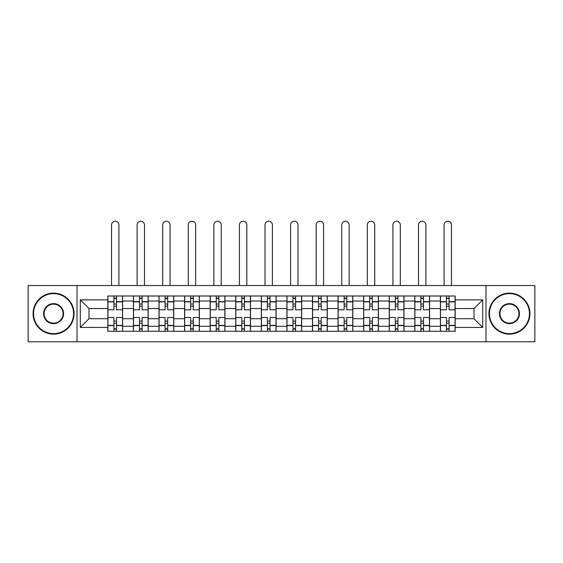 <?xml version="1.0" encoding="UTF-8"?>
<svg xmlns="http://www.w3.org/2000/svg" width="563" height="563" viewBox="0 0 563 563"><rect width="100%" height="100%" fill="white"/><g stroke="black" fill="none" stroke-linecap="round" stroke-linejoin="round"><path stroke-width="0.84" d="M485.982 341.762L534.85 341.762L534.85 285.518L28.15 285.518L28.15 341.762L485.982 341.762L485.982 285.518M133.424 331.269L133.424 301.015L122.6 301.015L122.6 331.269M122.6 301.015L122.6 296.011M133.424 301.015L133.424 296.011M148.182 296.011L148.182 331.269M159.005 331.269L159.005 296.011M173.763 296.011L173.763 331.269M184.587 331.269L184.587 296.011M199.344 296.011L199.344 331.269M210.168 331.269L210.168 296.011M224.926 296.011L224.926 331.269M235.749 331.269L235.749 296.011M250.507 296.011L250.507 331.269M261.331 331.269L261.331 296.011M276.088 296.011L276.088 331.269M286.912 331.269L286.912 296.011M301.669 296.011L301.669 331.269M312.493 331.269L312.493 296.011M327.251 296.011L327.251 331.269M338.074 331.269L338.074 296.011M352.832 296.011L352.832 331.269M363.656 331.269L363.656 296.011M378.413 296.011L378.413 331.269M389.237 331.269L389.237 296.011M403.995 296.011L403.995 331.269M414.818 331.269L414.818 296.011M429.576 296.011L429.576 331.269M440.4 331.269L440.4 296.011M440.4 318.721L429.576 318.721M414.818 318.721L403.995 318.721M389.237 318.721L378.413 318.721M363.656 318.721L352.832 318.721M338.074 318.721L327.251 318.721M312.493 318.721L301.669 318.721M286.912 318.721L276.088 318.721M261.331 318.721L250.507 318.721M235.749 318.721L224.926 318.721M210.168 318.721L199.344 318.721M184.587 318.721L173.763 318.721M159.005 318.721L148.182 318.721M133.424 318.721L122.6 318.721M440.4 308.559L429.576 308.559M414.818 308.559L403.995 308.559M389.237 308.559L378.413 308.559M363.656 308.559L352.832 308.559M338.074 308.559L327.251 308.559M312.493 308.559L301.669 308.559M286.912 308.559L276.088 308.559M261.331 308.559L250.507 308.559M235.749 308.559L224.926 308.559M210.168 308.559L199.344 308.559M184.587 308.559L173.763 308.559M159.005 308.559L148.182 308.559M133.424 308.559L122.6 308.559M88.989 318.721L107.843 318.721L107.843 308.559L88.989 308.559L88.989 318.721L80.298 327.413L80.298 299.868L107.843 299.868L107.843 308.559M455.157 308.559L455.157 318.721L474.011 318.721L474.011 308.559L455.157 308.559L455.157 296.011L107.843 296.011L107.843 299.868M455.157 299.868L482.702 299.868L482.702 327.413L455.157 327.413L455.157 318.721M107.843 318.721L107.843 331.269L455.157 331.269L455.157 327.413M107.843 327.413L80.298 327.413M77.018 341.762L77.018 285.518M116.534 328.806L113.909 328.806M113.909 298.474L116.534 298.474M142.115 328.806L139.49 328.806M139.49 298.474L142.115 298.474M167.697 328.806L165.072 328.806M165.072 298.474L167.697 298.474M193.278 328.806L190.653 328.806M190.653 298.474L193.278 298.474M218.859 328.806L216.234 328.806M216.234 298.474L218.859 298.474M244.441 328.806L241.816 328.806M241.816 298.474L244.441 298.474M270.022 328.806L267.397 328.806M267.397 298.474L270.022 298.474M295.603 328.806L292.978 328.806M292.978 298.474L295.603 298.474M321.184 328.806L318.559 328.806M318.559 298.474L321.184 298.474M346.766 328.806L344.141 328.806M344.141 298.474L346.766 298.474M372.347 328.806L369.722 328.806M369.722 298.474L372.347 298.474M397.928 328.806L395.303 328.806M395.303 298.474L397.928 298.474M423.51 328.806L420.885 328.806M420.885 298.474L423.51 298.474M449.091 328.806L446.466 328.806M446.466 298.474L449.091 298.474M80.298 299.868L88.989 308.559M474.011 318.721L482.702 327.413M474.011 308.559L482.702 299.868M122.523 331.269L122.523 309.784L116.534 309.784L116.534 296.011M113.909 296.011L113.909 309.784L107.927 309.784L107.927 296.011M118.913 285.518L118.913 224.926A3.688 3.688 0 0 0 115.225 221.238A3.688 3.688 0 0 0 111.537 224.926L111.537 285.518M122.523 309.784L122.523 296.011M107.927 331.269L107.927 317.497L113.909 317.497L113.909 331.269M116.534 331.269L116.534 317.497L122.523 317.497M113.909 306.181L116.534 306.181M107.927 317.497L107.927 309.784M116.534 321.1L113.909 321.1M116.534 329.137L113.909 329.137M113.909 323.232L116.534 323.232M116.534 304.048L113.909 304.048M113.909 298.144L116.534 298.144M148.104 331.269L148.104 309.784L142.115 309.784L142.115 296.011M139.49 296.011L139.49 309.784L133.508 309.784L133.508 296.011M144.494 285.518L144.494 224.926A3.688 3.688 0 0 0 140.806 221.238A3.688 3.688 0 0 0 137.112 224.926L137.112 285.518M148.104 309.784L148.104 296.011M133.508 331.269L133.508 317.497L139.49 317.497L139.49 331.269M142.115 331.269L142.115 317.497L148.104 317.497M139.49 306.181L142.115 306.181M133.508 317.497L133.508 309.784M142.115 321.1L139.49 321.1M142.115 329.137L139.49 329.137M139.49 323.232L142.115 323.232M142.115 304.048L139.49 304.048M139.49 298.144L142.115 298.144M173.686 331.269L173.686 309.784L167.697 309.784L167.697 296.011M165.072 296.011L165.072 309.784L159.09 309.784L159.09 296.011M170.075 285.518L170.075 224.926A3.688 3.688 0 0 0 166.388 221.238A3.688 3.688 0 0 0 162.693 224.926L162.693 285.518M173.686 309.784L173.686 296.011M159.09 331.269L159.09 317.497L165.072 317.497L165.072 331.269M167.697 331.269L167.697 317.497L173.686 317.497M165.072 306.181L167.697 306.181M159.09 317.497L159.09 309.784M167.697 321.1L165.072 321.1M167.697 329.137L165.072 329.137M165.072 323.232L167.697 323.232M167.697 304.048L165.072 304.048M165.072 298.144L167.697 298.144M199.267 331.269L199.267 309.784L193.278 309.784L193.278 296.011M190.653 296.011L190.653 309.784L184.671 309.784L184.671 296.011M195.657 285.518L195.657 224.926A3.688 3.688 0 0 0 191.969 221.238A3.688 3.688 0 0 0 188.274 224.926L188.274 285.518M199.267 309.784L199.267 296.011M184.671 331.269L184.671 317.497L190.653 317.497L190.653 331.269M193.278 331.269L193.278 317.497L199.267 317.497M190.653 306.181L193.278 306.181M184.671 317.497L184.671 309.784M193.278 321.1L190.653 321.1M193.278 329.137L190.653 329.137M190.653 323.232L193.278 323.232M193.278 304.048L190.653 304.048M190.653 298.144L193.278 298.144M224.848 331.269L224.848 309.784L218.859 309.784L218.859 296.011M216.234 296.011L216.234 309.784L210.252 309.784L210.252 296.011M221.238 285.518L221.238 224.926A3.688 3.688 0 0 0 217.55 221.238A3.688 3.688 0 0 0 213.856 224.926L213.856 285.518M224.848 309.784L224.848 296.011M210.252 331.269L210.252 317.497L216.234 317.497L216.234 331.269M218.859 331.269L218.859 317.497L224.848 317.497M216.234 306.181L218.859 306.181M210.252 317.497L210.252 309.784M218.859 321.1L216.234 321.1M218.859 329.137L216.234 329.137M216.234 323.232L218.859 323.232M218.859 304.048L216.234 304.048M216.234 298.144L218.859 298.144M250.422 331.269L250.422 309.784L244.441 309.784L244.441 296.011M241.816 296.011L241.816 309.784L235.834 309.784L235.834 296.011M246.819 285.518L246.819 224.926A3.688 3.688 0 0 0 243.132 221.238A3.688 3.688 0 0 0 239.437 224.926L239.437 285.518M250.422 309.784L250.422 296.011M235.834 331.269L235.834 317.497L241.816 317.497L241.816 331.269M244.441 331.269L244.441 317.497L250.422 317.497M241.816 306.181L244.441 306.181M235.834 317.497L235.834 309.784M244.441 321.1L241.816 321.1M244.441 329.137L241.816 329.137M241.816 323.232L244.441 323.232M244.441 304.048L241.816 304.048M241.816 298.144L244.441 298.144M53.569 333.648A20.008 20.008 0 0 0 73.57 313.64A20.008 20.008 0 0 0 53.569 293.633A20.008 20.008 0 0 0 33.562 313.64A20.008 20.008 0 0 0 53.569 333.648M53.569 293.14A20.5 20.5 0 0 1 74.063 313.64A20.5 20.5 0 0 1 53.569 334.14A20.5 20.5 0 0 1 33.069 313.64A20.5 20.5 0 0 1 53.569 293.14M53.569 323.641A10 10 0 0 1 43.562 313.64A10 10 0 0 1 53.569 303.64A10 10 0 0 1 63.57 313.64A10 10 0 0 1 53.569 323.641M53.569 304.133A9.508 9.508 0 0 0 44.055 313.64A9.508 9.508 0 0 0 53.569 323.148A9.508 9.508 0 0 0 63.077 313.64A9.508 9.508 0 0 0 53.569 304.133M509.431 333.648A20.008 20.008 0 0 0 529.438 313.64A20.008 20.008 0 0 0 509.431 293.633A20.008 20.008 0 0 0 489.43 313.64A20.008 20.008 0 0 0 509.431 333.648M509.431 293.14A20.5 20.5 0 0 1 529.931 313.64A20.5 20.5 0 0 1 509.431 334.14A20.5 20.5 0 0 1 488.937 313.64A20.5 20.5 0 0 1 509.431 293.14M509.431 323.641A10 10 0 0 1 499.43 313.64A10 10 0 0 1 509.431 303.64A10 10 0 0 1 519.438 313.64A10 10 0 0 1 509.431 323.641M509.431 304.133A9.508 9.508 0 0 0 499.923 313.64A9.508 9.508 0 0 0 509.431 323.148A9.508 9.508 0 0 0 518.945 313.64A9.508 9.508 0 0 0 509.431 304.133M276.004 331.269L276.004 309.784L270.022 309.784L270.022 296.011M267.397 296.011L267.397 309.784L261.415 309.784L261.415 296.011M272.401 285.518L272.401 224.926A3.688 3.688 0 0 0 268.713 221.238A3.688 3.688 0 0 0 265.018 224.926L265.018 285.518M276.004 309.784L276.004 296.011M261.415 331.269L261.415 317.497L267.397 317.497L267.397 331.269M270.022 331.269L270.022 317.497L276.004 317.497M267.397 306.181L270.022 306.181M261.415 317.497L261.415 309.784M270.022 321.1L267.397 321.1M270.022 329.137L267.397 329.137M267.397 323.232L270.022 323.232M270.022 304.048L267.397 304.048M267.397 298.144L270.022 298.144M301.585 331.269L301.585 309.784L295.603 309.784L295.603 296.011M292.978 296.011L292.978 309.784L286.996 309.784L286.996 296.011M297.982 285.518L297.982 224.926A3.688 3.688 0 0 0 294.287 221.238A3.688 3.688 0 0 0 290.599 224.926L290.599 285.518M301.585 309.784L301.585 296.011M286.996 331.269L286.996 317.497L292.978 317.497L292.978 331.269M295.603 331.269L295.603 317.497L301.585 317.497M292.978 306.181L295.603 306.181M286.996 317.497L286.996 309.784M295.603 321.1L292.978 321.1M295.603 329.137L292.978 329.137M292.978 323.232L295.603 323.232M295.603 304.048L292.978 304.048M292.978 298.144L295.603 298.144M327.166 331.269L327.166 309.784L321.184 309.784L321.184 296.011M318.559 296.011L318.559 309.784L312.578 309.784L312.578 296.011M323.563 285.518L323.563 224.926A3.688 3.688 0 0 0 319.868 221.238A3.688 3.688 0 0 0 316.181 224.926L316.181 285.518M327.166 309.784L327.166 296.011M312.578 331.269L312.578 317.497L318.559 317.497L318.559 331.269M321.184 331.269L321.184 317.497L327.166 317.497M318.559 306.181L321.184 306.181M312.578 317.497L312.578 309.784M321.184 321.1L318.559 321.1M321.184 329.137L318.559 329.137M318.559 323.232L321.184 323.232M321.184 304.048L318.559 304.048M318.559 298.144L321.184 298.144M352.748 331.269L352.748 309.784L346.766 309.784L346.766 296.011M344.141 296.011L344.141 309.784L338.152 309.784L338.152 296.011M349.144 285.518L349.144 224.926A3.688 3.688 0 0 0 345.45 221.238A3.688 3.688 0 0 0 341.762 224.926L341.762 285.518M352.748 309.784L352.748 296.011M338.152 331.269L338.152 317.497L344.141 317.497L344.141 331.269M346.766 331.269L346.766 317.497L352.748 317.497M344.141 306.181L346.766 306.181M338.152 317.497L338.152 309.784M346.766 321.1L344.141 321.1M346.766 329.137L344.141 329.137M344.141 323.232L346.766 323.232M346.766 304.048L344.141 304.048M344.141 298.144L346.766 298.144M378.329 331.269L378.329 309.784L372.347 309.784L372.347 296.011M369.722 296.011L369.722 309.784L363.733 309.784L363.733 296.011M374.726 285.518L374.726 224.926A3.688 3.688 0 0 0 371.031 221.238A3.688 3.688 0 0 0 367.343 224.926L367.343 285.518M378.329 309.784L378.329 296.011M363.733 331.269L363.733 317.497L369.722 317.497L369.722 331.269M372.347 331.269L372.347 317.497L378.329 317.497M369.722 306.181L372.347 306.181M363.733 317.497L363.733 309.784M372.347 321.1L369.722 321.1M372.347 329.137L369.722 329.137M369.722 323.232L372.347 323.232M372.347 304.048L369.722 304.048M369.722 298.144L372.347 298.144M403.91 331.269L403.91 309.784L397.928 309.784L397.928 296.011M395.303 296.011L395.303 309.784L389.315 309.784L389.315 296.011M400.307 285.518L400.307 224.926A3.688 3.688 0 0 0 396.612 221.238A3.688 3.688 0 0 0 392.925 224.926L392.925 285.518M403.91 309.784L403.91 296.011M389.315 331.269L389.315 317.497L395.303 317.497L395.303 331.269M397.928 331.269L397.928 317.497L403.91 317.497M395.303 306.181L397.928 306.181M389.315 317.497L389.315 309.784M397.928 321.1L395.303 321.1M397.928 329.137L395.303 329.137M395.303 323.232L397.928 323.232M397.928 304.048L395.303 304.048M395.303 298.144L397.928 298.144M429.492 331.269L429.492 309.784L423.51 309.784L423.51 296.011M420.885 296.011L420.885 309.784L414.896 309.784L414.896 296.011M425.888 285.518L425.888 224.926A3.688 3.688 0 0 0 422.194 221.238A3.688 3.688 0 0 0 418.506 224.926L418.506 285.518M429.492 309.784L429.492 296.011M414.896 331.269L414.896 317.497L420.885 317.497L420.885 331.269M423.51 331.269L423.51 317.497L429.492 317.497M420.885 306.181L423.51 306.181M414.896 317.497L414.896 309.784M423.51 321.1L420.885 321.1M423.51 329.137L420.885 329.137M420.885 323.232L423.51 323.232M423.51 304.048L420.885 304.048M420.885 298.144L423.51 298.144M455.073 331.269L455.073 309.784L449.091 309.784L449.091 296.011M446.466 296.011L446.466 309.784L440.477 309.784L440.477 296.011M451.463 285.518L451.463 224.926A3.688 3.688 0 0 0 447.775 221.238A3.688 3.688 0 0 0 444.087 224.926L444.087 285.518M455.073 309.784L455.073 296.011M440.477 331.269L440.477 317.497L446.466 317.497L446.466 331.269M449.091 331.269L449.091 317.497L455.073 317.497M446.466 306.181L449.091 306.181M440.477 317.497L440.477 309.784M449.091 321.1L446.466 321.1M449.091 329.137L446.466 329.137M446.466 323.232L449.091 323.232M449.091 304.048L446.466 304.048M446.466 298.144L449.091 298.144M414.818 301.015L403.995 301.015M389.237 301.015L378.413 301.015M363.656 301.015L352.832 301.015M338.074 301.015L327.251 301.015M312.493 301.015L301.669 301.015M286.912 301.015L276.088 301.015M261.331 301.015L250.507 301.015M235.749 301.015L224.926 301.015M210.168 301.015L199.344 301.015M184.587 301.015L173.763 301.015M159.005 301.015L148.182 301.015M440.4 301.015L429.576 301.015M414.818 326.266L403.995 326.266M389.237 326.266L378.413 326.266M363.656 326.266L352.832 326.266M338.074 326.266L327.251 326.266M312.493 326.266L301.669 326.266M286.912 326.266L276.088 326.266M261.331 326.266L250.507 326.266M235.749 326.266L224.926 326.266M210.168 326.266L199.344 326.266M184.587 326.266L173.763 326.266M159.005 326.266L148.182 326.266M133.424 326.266L122.6 326.266M440.4 326.266L429.576 326.266M122.523 301.669L116.534 301.669M113.909 301.669L107.927 301.669M113.909 301.888L107.927 301.888M113.909 325.393L107.927 325.393M113.909 325.611L107.927 325.611M122.523 325.611L116.534 325.611M122.523 301.888L116.534 301.888M122.523 325.393L116.534 325.393M148.104 301.669L142.115 301.669M139.49 301.669L133.508 301.669M139.49 301.888L133.508 301.888M139.49 325.393L133.508 325.393M139.49 325.611L133.508 325.611M148.104 325.611L142.115 325.611M148.104 301.888L142.115 301.888M148.104 325.393L142.115 325.393M173.686 301.669L167.697 301.669M165.072 301.669L159.09 301.669M165.072 301.888L159.09 301.888M165.072 325.393L159.09 325.393M165.072 325.611L159.09 325.611M173.686 325.611L167.697 325.611M173.686 301.888L167.697 301.888M173.686 325.393L167.697 325.393M199.267 301.669L193.278 301.669M190.653 301.669L184.671 301.669M190.653 301.888L184.671 301.888M190.653 325.393L184.671 325.393M190.653 325.611L184.671 325.611M199.267 325.611L193.278 325.611M199.267 301.888L193.278 301.888M199.267 325.393L193.278 325.393M224.848 301.669L218.859 301.669M216.234 301.669L210.252 301.669M216.234 301.888L210.252 301.888M216.234 325.393L210.252 325.393M216.234 325.611L210.252 325.611M224.848 325.611L218.859 325.611M224.848 301.888L218.859 301.888M224.848 325.393L218.859 325.393M250.422 301.669L244.441 301.669M241.816 301.669L235.834 301.669M241.816 301.888L235.834 301.888M241.816 325.393L235.834 325.393M241.816 325.611L235.834 325.611M250.422 325.611L244.441 325.611M250.422 301.888L244.441 301.888M250.422 325.393L244.441 325.393M276.004 301.669L270.022 301.669M267.397 301.669L261.415 301.669M267.397 301.888L261.415 301.888M267.397 325.393L261.415 325.393M267.397 325.611L261.415 325.611M276.004 325.611L270.022 325.611M276.004 301.888L270.022 301.888M276.004 325.393L270.022 325.393M301.585 301.669L295.603 301.669M292.978 301.669L286.996 301.669M292.978 301.888L286.996 301.888M292.978 325.393L286.996 325.393M292.978 325.611L286.996 325.611M301.585 325.611L295.603 325.611M301.585 301.888L295.603 301.888M301.585 325.393L295.603 325.393M327.166 301.669L321.184 301.669M318.559 301.669L312.578 301.669M318.559 301.888L312.578 301.888M318.559 325.393L312.578 325.393M318.559 325.611L312.578 325.611M327.166 325.611L321.184 325.611M327.166 301.888L321.184 301.888M327.166 325.393L321.184 325.393M352.748 301.669L346.766 301.669M344.141 301.669L338.152 301.669M344.141 301.888L338.152 301.888M344.141 325.393L338.152 325.393M344.141 325.611L338.152 325.611M352.748 325.611L346.766 325.611M352.748 301.888L346.766 301.888M352.748 325.393L346.766 325.393M378.329 301.669L372.347 301.669M369.722 301.669L363.733 301.669M369.722 301.888L363.733 301.888M369.722 325.393L363.733 325.393M369.722 325.611L363.733 325.611M378.329 325.611L372.347 325.611M378.329 301.888L372.347 301.888M378.329 325.393L372.347 325.393M403.91 301.669L397.928 301.669M395.303 301.669L389.315 301.669M395.303 301.888L389.315 301.888M395.303 325.393L389.315 325.393M395.303 325.611L389.315 325.611M403.91 325.611L397.928 325.611M403.91 301.888L397.928 301.888M403.91 325.393L397.928 325.393M429.492 301.669L423.51 301.669M420.885 301.669L414.896 301.669M420.885 301.888L414.896 301.888M420.885 325.393L414.896 325.393M420.885 325.611L414.896 325.611M429.492 325.611L423.51 325.611M429.492 301.888L423.51 301.888M429.492 325.393L423.51 325.393M455.073 301.669L449.091 301.669M446.466 301.669L440.477 301.669M446.466 301.888L440.477 301.888M446.466 325.393L440.477 325.393M446.466 325.611L440.477 325.611M455.073 325.611L449.091 325.611M455.073 301.888L449.091 301.888M455.073 325.393L449.091 325.393"/></g></svg>
